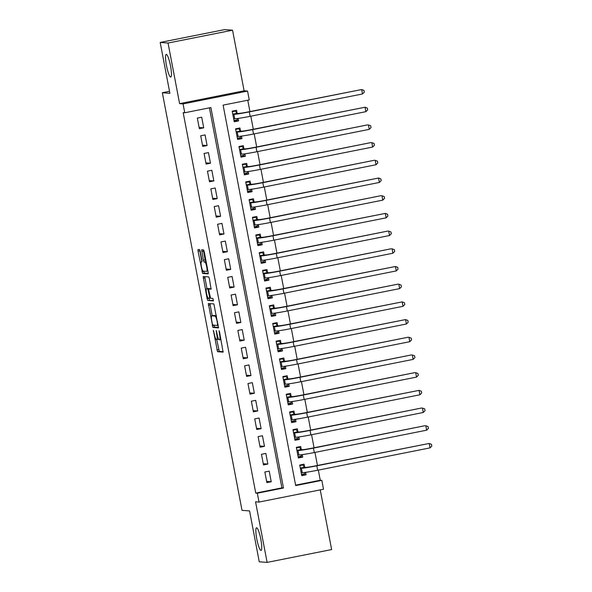 <?xml version="1.0" encoding="UTF-8"?>
<svg xmlns="http://www.w3.org/2000/svg" width="592" height="592" viewBox="0 0 592 592"><rect width="100%" height="100%" fill="white"/><g stroke="black" fill="none" stroke-linecap="round" stroke-linejoin="round"><path stroke-width="0.89" d="M213.357 330.292L217.53 351.707L223.103 352.136L219.543 331.964L219.084 330.736L219.565 334.325A5.661 0.955 -101.3 0 1 219.684 339.801A5.661 0.955 -101.3 0 1 219.639 339.801L219.173 339.771A5.661 0.955 -101.3 0 1 217.131 334.132L216.228 330.514L216.694 334.103A5.661 0.955 -101.3 0 1 216.813 339.579A5.661 0.955 -101.3 0 1 216.768 339.586L216.309 339.549A5.661 0.955 -101.3 0 1 214.26 333.918L213.357 330.292M170.666 77.071A11.544 1.946 -101.3 0 0 170.755 77.064A11.544 1.946 -101.3 0 0 170.466 65.631A11.544 1.946 -101.3 0 0 166.345 54.42A11.544 1.946 -101.3 0 0 166.256 54.42A11.544 1.946 -101.3 0 0 166.544 65.853A11.544 1.946 -101.3 0 0 170.666 77.071M260.961 550.419A11.544 1.946 -101.3 0 0 261.057 550.412A11.544 1.946 -101.3 0 0 260.761 538.979A11.544 1.946 -101.3 0 0 256.639 527.768A11.544 1.946 -101.3 0 0 256.551 527.775A11.544 1.946 -101.3 0 0 256.839 539.208A11.544 1.946 -101.3 0 0 260.961 550.419M200.229 251.371L199.593 249.609L198.017 249.491L198.054 251.2L202.605 273.46L208.162 273.889L208.14 272.172L204.225 251.674L203.589 249.913L201.694 249.772L203.404 260.258L204.04 262.019L204.973 262.086A4.736 0.799 -101.3 0 1 206.667 266.689A4.736 0.799 -101.3 0 1 206.786 271.38A4.736 0.799 -101.3 0 1 206.749 271.38L203.093 271.099A4.736 0.799 -101.3 0 1 201.398 266.504A4.736 0.799 -101.3 0 1 201.28 261.812A4.736 0.799 -101.3 0 1 201.317 261.812L201.939 261.856L201.902 260.14L200.229 251.371M184.748 112.761L183.061 103.911L247.567 91.072L249.254 99.922L223.11 105.124L295.682 485.581L321.833 480.371L323.521 489.221L259.015 502.06L257.328 493.21L283.479 488.008L210.9 107.552L184.748 112.761L183.18 112.635L255.751 493.092L257.328 493.21M259.015 502.06L255.559 501.794L267.118 562.4L259.259 561.801L249.558 510.926L242.017 510.348L162.349 92.737L169.897 93.314L160.188 42.439L168.047 43.038L179.605 103.644L183.061 103.911M208.34 303.511L212.913 327.48L218.478 327.901L213.89 303.933L208.34 303.511M207.119 298.708L203.174 276.501L208.739 276.923L209.376 278.684L211.092 289.17L208.806 289L208.843 290.709L210.597 298.294L212.942 298.472L213.416 300.899L207.762 300.47L207.119 298.708L208.821 298.153M160.188 42.439L224.694 29.6L232.552 30.199L168.047 43.038M267.118 562.4L331.624 549.561L320.242 489.873M238.117 118.43L238.591 120.894L234.003 120.546L237.133 119.91L237.496 118.511M237.155 113.375L236.563 110.282L232.205 111.148L234.232 121.767L238.591 120.894M241.499 136.123L241.965 138.595L237.377 138.239L240.507 137.61L240.87 136.212M240.53 131.069L239.938 127.976L235.579 128.841L237.607 139.46L241.965 138.595M244.873 153.816L245.34 156.288L240.752 155.933L243.882 155.304L244.244 153.905M243.904 148.77L243.319 145.669L238.961 146.535L240.981 157.154L245.34 156.288M248.248 171.517L248.714 173.981L244.126 173.634L247.264 172.997L247.619 171.599M247.286 166.463L246.694 163.362L242.335 164.236L244.363 174.847L248.714 173.981M251.622 189.211L252.096 191.675L247.5 191.327L250.638 190.698L250.993 189.292M250.66 184.156L250.068 181.063L245.71 181.929L247.737 192.548L252.096 191.675M254.997 206.904L255.47 209.376L250.875 209.02L254.012 208.391L254.375 206.993M254.035 201.85L253.443 198.757L249.084 199.622L251.112 210.241L255.47 209.376M258.371 224.605L258.845 227.069L254.257 226.714L257.387 226.085L257.749 224.686M257.409 219.551L256.817 216.45L252.458 217.316L254.486 227.935L258.845 227.069M261.753 242.298L262.219 244.762L257.631 244.415L260.761 243.778L261.124 242.38M260.783 237.244L260.191 234.151L255.833 235.017L257.86 245.636L262.219 244.762M265.127 259.992L265.593 262.463L261.005 262.108L264.136 261.479L264.498 260.08M264.158 254.937L263.573 251.844L259.215 252.71L261.235 263.329L265.593 262.463M268.502 277.685L268.968 280.157L264.38 279.801L267.517 279.172L267.873 277.774M267.54 272.638L266.948 269.538L262.589 270.403L264.609 281.022L268.968 280.157M271.876 295.386L272.35 297.85L267.754 297.502M270.914 290.332L270.322 287.231L265.963 288.104L267.991 298.716L272.35 297.85M275.25 313.079L275.724 315.543L271.129 315.196L274.266 314.559L274.629 313.161M274.288 308.025L273.696 304.932L269.338 305.798L271.365 316.417L275.724 315.543M278.625 330.773L279.098 333.244L274.51 332.889L277.641 332.26L278.003 330.861M277.663 325.718L277.071 322.625L272.712 323.491L274.74 334.11L279.098 333.244M281.999 348.466L282.473 350.938L277.885 350.582L281.015 349.953L281.378 348.555M281.037 343.419L280.445 340.319L276.087 341.184L278.114 351.803L282.473 350.938M285.381 366.167L285.847 368.631L281.259 368.283M284.412 361.113L283.827 358.012L279.468 358.885L281.489 369.497L285.847 368.631M288.755 383.86L289.222 386.324L284.634 385.977L287.764 385.348L288.126 383.942M287.793 378.806L287.201 375.713L282.843 376.579L284.863 387.198L289.222 386.324M292.13 401.554L292.603 404.025L288.008 403.67L291.146 403.041L291.501 401.642M291.168 396.499L290.576 393.406L286.217 394.272L288.245 404.891L292.603 404.025M295.504 419.254L295.978 421.719L291.382 421.363L294.52 420.734L294.883 419.336M294.542 414.2L293.95 411.1L289.592 411.965L291.619 422.584L295.978 421.719M298.879 436.948L299.352 439.412L294.757 439.064M297.917 431.894L297.325 428.8L292.966 429.666L294.994 440.285L299.352 439.412M302.253 454.641L302.727 457.113L298.139 456.758L301.269 456.129L301.631 454.73M301.291 449.587L300.699 446.494L296.34 447.36L298.368 457.979L302.727 457.113M264.853 471.994L266.874 482.613L271.232 481.747L269.212 471.128L264.853 471.994M261.472 454.301L263.499 464.92L267.858 464.047L265.83 453.435L261.472 454.301M258.097 436.6L260.125 447.219L264.483 446.353L262.456 435.734L258.097 436.6M254.723 418.907L256.75 429.526L261.109 428.66L259.081 418.041L254.723 418.907M251.348 401.213L253.376 411.832L257.735 410.959L255.707 400.347L251.348 401.213M247.974 383.52L249.994 394.131L254.353 393.266L252.333 382.647L247.974 383.52M244.6 365.819L246.62 376.438L250.978 375.572L248.958 364.953L244.6 365.819M241.218 348.126L243.245 358.745L247.604 357.879L245.576 347.26L241.218 348.126M237.843 330.432L239.871 341.051L244.23 340.178L242.202 329.566L237.843 330.432M234.469 312.739L236.497 323.35L240.855 322.485L238.828 311.866L234.469 312.739M231.095 295.038L233.122 305.657L237.481 304.791L235.453 294.172L231.095 295.038M227.72 277.345L229.748 287.964L234.099 287.098L232.079 276.479L227.72 277.345M224.346 259.651L226.366 270.263L230.725 269.397L228.704 258.785L224.346 259.651M220.964 241.95L222.992 252.569L227.35 251.704L225.323 241.085L220.964 241.95M217.59 224.257L219.617 234.876L223.976 234.01L221.948 223.391L217.59 224.257M214.215 206.564L216.243 217.183L220.601 216.309L218.574 205.698L214.215 206.564M210.841 188.87L212.868 199.482L217.227 198.616L215.199 187.997L210.841 188.87M207.466 171.169L209.494 181.788L213.853 180.923L211.825 170.304L207.466 171.169M204.092 153.476L206.112 164.095L210.471 163.229L208.451 152.61L204.092 153.476M200.718 135.783L202.738 146.402L207.096 145.528L205.076 134.917L200.718 135.783M255.751 493.092L281.903 487.882L209.413 107.848M203.722 127.835L201.694 117.216L197.336 118.089L199.363 128.701L203.722 127.835L199.134 127.487M295.6 485.159L320.265 480.253L318.326 470.107M317.445 465.475L314.951 452.414M314.063 447.781L311.577 434.713M310.689 430.081L308.203 417.02M307.315 412.387L304.821 399.326M303.94 394.694L301.446 381.633M300.566 377L298.072 363.932M297.191 359.3L294.698 346.239M293.81 341.606L291.323 328.545M290.435 323.913L287.949 310.844M287.061 306.212L284.567 293.151M283.686 288.519L281.193 275.458M280.312 270.825L277.818 257.764M276.938 253.132L274.444 240.063M273.563 235.431L271.069 222.37M270.181 217.738L267.695 204.677M266.807 200.044L264.313 186.983M263.433 182.351L260.939 169.282M260.058 164.65L257.564 151.589M256.684 146.957L254.19 133.896M253.309 129.263L250.816 116.195M249.928 111.562L247.767 100.218M304.665 467.288L304.081 464.187L299.722 465.053L301.742 475.672L306.101 474.806L305.635 472.335M169.512 91.309L162.349 92.737M179.605 103.644L244.111 90.805L232.552 30.199M244.111 90.805L247.567 91.072M320.265 480.253L321.833 480.371M281.903 487.882L283.479 488.008M306.101 474.806L301.513 474.451L304.643 473.822L305.006 472.423M271.232 481.747L266.644 481.392M267.858 464.047L263.27 463.699M264.483 446.353L259.895 445.998M261.109 428.66L256.514 428.305M257.735 410.959L253.139 410.611M254.353 393.266L249.765 392.918M250.978 375.572L246.39 375.217M247.604 357.879L243.016 357.524M244.23 340.178L239.642 339.83M240.855 322.485L236.26 322.137M237.481 304.791L232.885 304.436M234.099 287.098L229.511 286.743M230.725 269.397L226.137 269.049M227.35 251.704L222.762 251.348M223.976 234.01L219.388 233.655M220.601 216.309L216.006 215.962M217.227 198.616L212.632 198.268M213.853 180.923L209.257 180.567M210.471 163.229L205.883 162.874M207.096 145.528L202.508 145.181M216.724 339.579L219.277 351.359L223.206 351.663M213.978 325.163L214.652 327.132L218.581 327.435M209.96 303.637L212.18 315.758M212.336 323.839L212.787 325.075L217.671 325.445L217.16 321.73A5.661 0.955 -101.3 0 0 215.118 316.098L211.788 315.839A5.661 0.955 -101.3 0 0 211.736 315.839A5.661 0.955 -101.3 0 0 211.862 321.323L212.336 323.839M213.438 315.506A5.661 0.955 -101.3 0 1 213.483 315.492A5.661 0.955 -101.3 0 1 213.527 315.492L216.443 315.714M207.022 288.711L204.95 277.863L203.211 278.21M204.81 276.627L204.95 277.863M211.196 288.696L210.537 288.659M213.483 300.425L207.762 300.47M206.49 288.822A4.736 0.799 -101.3 0 0 206.445 288.822A4.736 0.799 -101.3 0 0 206.571 293.514A4.736 0.799 -101.3 0 0 208.258 298.109L209.561 298.213L209.524 296.496L207.777 288.918L206.49 288.822L208.229 288.474A4.736 0.799 -101.3 0 0 208.192 288.474A4.736 0.799 -101.3 0 0 208.155 288.489M209.716 288.815L207.777 288.918M208.229 288.474L209.516 288.57M208.865 298.361L209.501 300.122M203.33 249.898L205.143 259.91L206.134 261.701M203.67 271.143L204.351 273.112L208.28 273.415M199.659 249.646L201.865 261.694M299.826 465.601L302.956 464.972L304.355 467.258L305.753 467.369A9.021 0.422 -10.8 0 0 316.039 465.756L429.193 443.452L316.824 465.815A13.527 0.629 169.2 0 1 301.395 468.235L300.307 468.154M300.914 464.816L302.956 464.972M430.036 447.878L429.193 443.452L431.472 444.311L431.812 446.079L430.036 447.878L317.667 470.24A13.527 0.629 169.2 0 1 302.238 472.66L301.15 472.579M304.355 467.258L300.292 468.065M296.444 447.9L299.582 447.278L300.973 449.565L302.379 449.676A9.021 0.422 -10.8 0 0 312.665 448.055L425.026 425.7L313.449 448.114A13.527 0.629 169.2 0 1 298.02 450.542L296.932 450.453M297.539 447.123L299.582 447.278M426.662 430.184L425.811 425.759L428.097 426.617L428.438 428.386L426.662 430.184L314.293 452.54A13.527 0.629 169.2 0 1 298.864 454.967L297.776 454.878M300.973 449.565L296.918 450.371M294.757 439.057L297.894 438.428L298.257 437.029M293.07 430.206L296.207 429.585L297.598 431.871L299.004 431.975A9.021 0.422 -10.8 0 0 309.29 430.362L421.652 407.999L310.075 430.421A13.527 0.629 169.2 0 1 294.646 432.841L293.558 432.759M294.165 429.429L296.207 429.585M423.28 412.483L422.436 408.058L424.723 408.917L425.063 410.685L423.28 412.483L310.918 434.846A13.527 0.629 169.2 0 1 295.489 437.266L294.402 437.185M297.598 431.871L293.543 432.678M289.695 412.513L292.833 411.884L294.224 414.171L295.623 414.282A9.021 0.422 -10.8 0 0 305.916 412.668L419.062 390.365L306.7 412.728A13.527 0.629 169.2 0 1 291.264 415.147L290.184 415.066M290.79 411.729L292.833 411.884M419.906 394.79L419.062 390.365L421.349 391.223L421.682 392.992L419.906 394.79L307.544 417.153A13.527 0.629 169.2 0 1 292.108 419.573L291.027 419.491M294.224 414.171L290.169 414.985M286.321 394.82L289.458 394.191L290.85 396.477L292.248 396.588A9.021 0.422 -10.8 0 0 302.542 394.975L414.903 372.612L303.326 395.034A13.527 0.629 169.2 0 1 287.89 397.454L286.809 397.373M287.409 394.035L289.458 394.191M416.531 377.097L415.688 372.671L417.974 373.53L418.307 375.298L416.531 377.097L304.17 399.452A13.527 0.629 169.2 0 1 288.733 401.879L287.653 401.79M290.85 396.477L286.794 397.284M282.946 377.119L286.077 376.497L287.475 378.784L288.874 378.887A9.021 0.422 -10.8 0 0 299.16 377.274L411.529 354.911L299.952 377.333A13.527 0.629 169.2 0 1 284.515 379.761L283.435 379.672M284.034 376.342L286.077 376.497M413.157 359.396L412.313 354.978L414.592 355.836L414.933 357.605L413.157 359.396L300.795 381.759A13.527 0.629 169.2 0 1 285.359 384.178L284.278 384.097M287.475 378.784L283.413 379.59M281.259 368.276L284.389 367.647L284.752 366.248M279.572 359.425L282.702 358.804L284.101 361.09L285.499 361.194A9.021 0.422 -10.8 0 0 295.785 359.581L408.154 337.218L296.57 359.64A13.527 0.629 169.2 0 1 281.141 362.06L280.053 361.978M280.66 358.648L282.702 358.804M409.782 341.702L408.939 337.277L411.218 338.136L411.558 339.904L409.782 341.702L297.413 364.065A13.527 0.629 169.2 0 1 281.984 366.485L280.897 366.404M284.101 361.09L280.038 361.897M276.19 341.732L279.328 341.103L280.726 343.39L282.125 343.501A9.021 0.422 -10.8 0 0 292.411 341.887L405.564 319.584L293.195 341.947A13.527 0.629 169.2 0 1 277.766 344.366L276.679 344.285M277.285 340.948L279.328 341.103M406.408 324.009L405.564 319.584L407.844 320.442L408.184 322.211L406.408 324.009L294.039 346.372A13.527 0.629 169.2 0 1 278.61 348.792L277.522 348.71M280.726 343.39L276.664 344.204M272.816 324.031L275.953 323.41L277.345 325.696L278.751 325.807A9.021 0.422 -10.8 0 0 289.037 324.187L402.183 301.89L289.821 324.253A13.527 0.629 169.2 0 1 274.392 326.673L273.304 326.592M273.911 323.254L275.953 323.41M403.026 306.316L402.183 301.89L404.469 302.749L404.81 304.517L403.026 306.316L290.665 328.671A13.527 0.629 169.2 0 1 275.236 331.098L274.148 331.009M277.345 325.696L273.289 326.503M269.441 306.338L272.579 305.716L273.97 308.003L275.369 308.106A9.021 0.422 -10.8 0 0 285.662 306.493L398.024 284.13L286.447 306.552A13.527 0.629 169.2 0 1 271.01 308.98L269.93 308.891M270.537 305.561L272.579 305.716M399.652 288.615L398.808 284.197L401.095 285.048L401.428 286.824L399.652 288.615L287.29 310.978A13.527 0.629 169.2 0 1 271.854 313.397L270.773 313.316M273.97 308.003L269.915 308.809M267.754 297.495L270.892 296.866L271.247 295.467M266.067 288.644L269.205 288.023L270.596 290.309L271.994 290.413A9.021 0.422 -10.8 0 0 282.288 288.8L395.434 266.496L283.072 288.859A13.527 0.629 169.2 0 1 267.636 291.279L266.555 291.197M267.155 287.86L269.205 288.023M396.277 270.921L395.434 266.496L397.72 267.355L398.053 269.123L396.277 270.921L283.916 293.284A13.527 0.629 169.2 0 1 268.479 295.704L267.399 295.623M270.596 290.309L266.541 291.116M262.693 270.951L265.823 270.322L267.221 272.609L268.62 272.72A9.021 0.422 -10.8 0 0 278.906 271.106L391.275 248.744L279.698 271.166A13.527 0.629 169.2 0 1 264.261 273.585L263.181 273.504M263.78 270.167L265.823 270.322M392.903 253.228L392.059 248.803L394.346 249.661L394.679 251.43L392.903 253.228L280.541 275.591A13.527 0.629 169.2 0 1 265.105 278.011L264.025 277.929M267.221 272.609L263.159 273.415M259.318 253.25L262.448 252.629L263.847 254.915L265.246 255.019A9.021 0.422 -10.8 0 0 275.532 253.406L387.901 231.05L276.316 253.465A13.527 0.629 169.2 0 1 260.887 255.892L259.799 255.803M260.406 252.473L262.448 252.629M389.529 235.527L388.685 231.109L390.964 231.968L391.305 233.736L389.529 235.527L277.16 257.89A13.527 0.629 169.2 0 1 261.731 260.317L260.643 260.228M263.847 254.915L259.784 255.722M255.936 235.557L259.074 234.935L260.473 237.222L261.871 237.325A9.021 0.422 -10.8 0 0 272.157 235.712L385.311 213.409L272.942 235.771A13.527 0.629 169.2 0 1 257.513 238.191L256.425 238.11M257.032 234.78L259.074 234.935M386.154 217.834L385.311 213.409L387.59 214.267L387.93 216.036L386.154 217.834L273.785 240.197A13.527 0.629 169.2 0 1 258.356 242.616L257.268 242.535M260.473 237.222L256.41 238.028M252.562 217.863L255.7 217.234L257.091 219.521L258.497 219.632A9.021 0.422 -10.8 0 0 268.783 218.019L381.144 195.656L269.567 218.078A13.527 0.629 169.2 0 1 254.138 220.498L253.05 220.416M253.657 217.079L255.7 217.234M382.772 200.14L381.929 195.715L384.215 196.574L384.556 198.342L382.772 200.14L270.411 222.503A13.527 0.629 169.2 0 1 254.982 224.923L253.894 224.842M257.091 219.521L253.036 220.335M249.188 200.17L252.325 199.541L253.716 201.828L255.115 201.939A9.021 0.422 -10.8 0 0 265.408 200.325L378.554 178.022L266.193 200.385A13.527 0.629 169.2 0 1 250.756 202.804L249.676 202.723M250.283 199.386L252.325 199.541M379.398 182.447L378.554 178.022L380.841 178.88L381.181 180.649L379.398 182.447L267.036 204.802A13.527 0.629 169.2 0 1 251.607 207.23L250.52 207.141M253.716 201.828L249.661 202.634M245.813 182.469L248.951 181.848L250.342 184.134L251.741 184.238A9.021 0.422 -10.8 0 0 262.034 182.625L374.396 160.262L262.818 182.684A13.527 0.629 169.2 0 1 247.382 185.111L246.302 185.022M246.908 181.692L248.951 181.848M376.024 164.746L375.18 160.328L377.467 161.187L377.8 162.955L376.024 164.746L263.662 187.109A13.527 0.629 169.2 0 1 248.226 189.529L247.145 189.447M250.342 184.134L246.287 184.941M242.439 164.776L245.569 164.154L246.968 166.441L248.366 166.544A9.021 0.422 -10.8 0 0 258.652 164.931L371.021 142.568L259.444 164.99A13.527 0.629 169.2 0 1 244.008 167.41L242.927 167.329M243.527 163.991L245.569 164.154M372.649 147.053L371.806 142.628L374.092 143.486L374.425 145.255L372.649 147.053L260.288 169.416A13.527 0.629 169.2 0 1 244.851 171.835L243.771 171.754M246.968 166.441L242.905 167.247M239.064 147.082L242.195 146.453L243.593 148.74L244.992 148.851A9.021 0.422 -10.8 0 0 255.278 147.238L367.647 124.875L256.062 147.297A13.527 0.629 169.2 0 1 240.633 149.717L239.545 149.635M240.152 146.298L242.195 146.453M369.275 129.359L368.431 124.934L370.71 125.793L371.051 127.561L369.275 129.359L256.913 151.722A13.527 0.629 169.2 0 1 241.477 154.142L240.396 154.061M243.593 148.74L239.531 149.547M235.683 129.382L238.82 128.76L240.219 131.047L241.617 131.158A9.021 0.422 -10.8 0 0 251.903 129.537L365.057 107.241L252.688 129.604A13.527 0.629 169.2 0 1 237.259 132.023L236.171 131.942M236.778 128.605L238.82 128.76M365.9 111.666L365.057 107.241L367.336 108.099L367.676 109.868L365.9 111.666L253.531 134.021A13.527 0.629 169.2 0 1 238.102 136.449L237.015 136.36M240.219 131.047L236.156 131.853M232.308 111.688L235.446 111.067L236.837 113.353L238.243 113.457A9.021 0.422 -10.8 0 0 248.529 111.844L361.675 89.54L249.313 111.903A13.527 0.629 169.2 0 1 233.884 114.33L232.797 114.241M233.403 110.911L235.446 111.067M362.519 93.965L361.675 89.54L363.962 90.398L364.302 92.174L362.519 93.965L250.157 116.328A13.527 0.629 169.2 0 1 234.728 118.748L233.64 118.666M236.837 113.353L232.782 114.16M213.779 331.409L213.372 331.49M219.521 331.853L219.114 331.934M216.65 331.631L216.243 331.712M217.109 334.021L216.694 334.103M219.98 334.243L219.565 334.325M219.277 351.359L217.53 351.707M218.64 349.598L216.894 349.946M214.652 327.132L212.913 327.48M214.015 325.371L212.269 325.718M210.108 304.873L208.362 305.22M218.278 325.326L217.678 325.445L218.278 325.326M218.056 324.164L217.641 324.246M217.575 321.648L217.16 321.73M216.465 315.825L215.118 316.098M213.527 315.492L211.788 315.839M210.397 298.042L209.575 298.205L210.397 298.042M209.931 296.414L209.524 296.496M208.828 290.598L208.414 290.679M206.164 261.849L204.973 262.086M205.787 261.671L204.04 262.019M205.143 259.91L203.404 260.258M203.47 251.141L201.731 251.482M204.351 273.112L202.605 273.46M203.707 271.351L201.968 271.698M199.8 250.86L198.054 251.2M302.238 472.66L301.395 468.235M317.667 470.24L316.824 465.815M298.864 454.967L298.02 450.542M314.293 452.54L313.449 448.114M295.489 437.266L294.646 432.841M310.918 434.846L310.075 430.421M292.108 419.573L291.264 415.147M307.544 417.153L306.7 412.728M288.733 401.879L287.89 397.454M304.17 399.452L303.326 395.034M285.359 384.178L284.515 379.761M300.795 381.759L299.952 377.333M281.984 366.485L281.141 362.06M297.413 364.065L296.57 359.64M278.61 348.792L277.766 344.366M294.039 346.372L293.195 341.947M275.236 331.098L274.392 326.673M290.665 328.671L289.821 324.253M271.854 313.397L271.01 308.98M287.29 310.978L286.447 306.552M268.479 295.704L267.636 291.279M283.916 293.284L283.072 288.859M265.105 278.011L264.261 273.585M280.541 275.591L279.698 271.166M261.731 260.317L260.887 255.892M277.16 257.89L276.316 253.465M258.356 242.616L257.513 238.191M273.785 240.197L272.942 235.771M254.982 224.923L254.138 220.498M270.411 222.503L269.567 218.078M251.607 207.23L250.756 202.804M267.036 204.802L266.193 200.385M248.226 189.529L247.382 185.111M263.662 187.109L262.818 182.684M244.851 171.835L244.008 167.41M260.288 169.416L259.444 164.99M241.477 154.142L240.633 149.717M256.913 151.722L256.062 147.297M238.102 136.449L237.259 132.023M253.531 134.021L252.688 129.604M234.728 118.748L233.884 114.33M250.157 116.328L249.313 111.903M218.559 339.231L216.813 339.579M220.986 339.542L219.684 339.801M213.483 315.492L211.736 315.839M208.192 288.474L206.445 288.822"/></g></svg>
